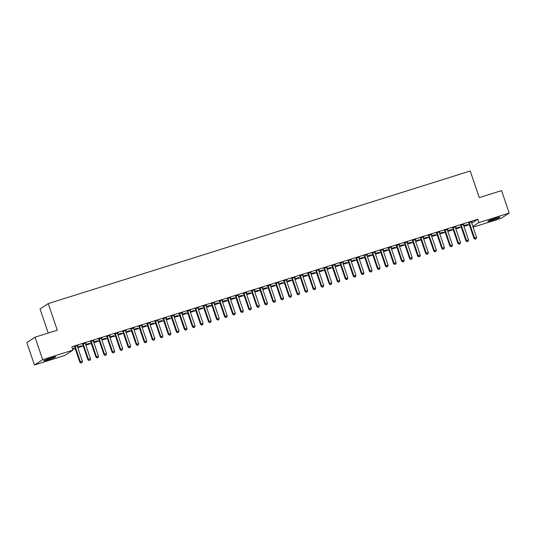 <?xml version="1.0" encoding="UTF-8"?>
<svg xmlns="http://www.w3.org/2000/svg" width="536" height="536" viewBox="0 0 536 536"><rect width="100%" height="100%" fill="white"/><g stroke="black" fill="none" stroke-linecap="round" stroke-linejoin="round"><path stroke-width="0.8" d="M72.702 349.305L75.181 348.521M77.8 347.697L83.221 345.995M85.847 345.171L91.267 343.469M93.894 342.645L99.314 340.943M101.934 340.119L107.354 338.41M109.981 337.586L115.401 335.884M118.021 335.06L123.441 333.359M126.067 332.534L131.488 330.833M134.107 330.009L139.528 328.307M142.154 327.483L147.574 325.774M150.201 324.95L155.621 323.248M158.241 322.424L163.661 320.722M166.287 319.898L171.708 318.196M174.327 317.372L179.748 315.671M182.374 314.846L187.794 313.138M190.421 312.314L195.841 310.612M198.461 309.788L203.881 308.086M206.507 307.262L211.928 305.56M214.547 304.736L219.968 303.034M222.594 302.204L228.014 300.502M230.634 299.678L236.054 297.976M238.681 297.152L244.101 295.45M246.728 294.626L252.148 292.924M254.768 292.1L260.188 290.391M262.814 289.567L268.235 287.865M270.854 287.041L276.275 285.34M278.901 284.515L284.321 282.814M286.948 281.99L292.368 280.288M294.988 279.464L300.408 277.755M303.034 276.931L308.455 275.229M311.074 274.405L316.495 272.703M319.121 271.879L324.541 270.178M327.161 269.353L332.581 267.652M335.208 266.828L340.628 265.119M343.254 264.295L348.675 262.593M351.294 261.769L356.715 260.067M359.341 259.243L364.761 257.541M367.381 256.717L372.801 255.015M375.428 254.185L380.848 252.483M383.475 251.659L388.895 249.957M391.515 249.133L396.935 247.431M399.561 246.607L404.982 244.905M407.601 244.081L413.022 242.373M415.648 241.548L421.068 239.847M423.688 239.023L429.108 237.321M431.735 236.497L437.155 234.795M439.781 233.971L445.202 232.269M447.821 231.445L453.242 229.736M455.868 228.912L461.288 227.21M463.908 226.386L469.328 224.685M64.769 355.475L34.445 365.003L42.652 359.643L72.976 350.115L64.769 355.475M42.652 359.643L35.008 337.191L26.8 342.551L34.445 365.003M48.227 333.037L40.019 308.937L48.233 303.577L470.213 170.997L479.278 197.61L501.555 190.608L509.2 213.06L500.993 218.42L473.087 227.184M81.519 345.8L77.579 347.04M81.573 345.968L77.633 347.207M85.954 342.899L82.49 344.179M86.015 343.073L85.258 343.308M97.606 340.742L93.666 341.981M97.659 340.916L93.726 342.149M102.041 337.848L98.577 339.127M102.101 338.015L101.344 338.256M113.692 335.69L109.753 336.93M113.753 335.858L109.813 337.097M118.128 332.796L114.664 334.069M118.188 332.963L117.431 333.198M129.779 330.638L125.839 331.871M129.839 330.806L125.9 332.045M134.221 327.737L130.751 329.017M134.275 327.911L133.524 328.146M145.866 325.58L141.926 326.819M145.926 325.747L141.986 326.987M150.308 322.685L146.837 323.958M150.361 322.853L149.611 323.087M161.959 320.528L158.019 321.761M162.013 320.695L158.073 321.935M166.394 317.627L162.924 318.907M166.448 317.801L165.698 318.036M178.046 315.47L174.106 316.709M178.099 315.644L174.16 316.877M182.481 312.575L179.017 313.855M182.542 312.743L181.784 312.984M194.133 310.418L190.193 311.657M194.186 310.585L190.253 311.825M198.568 307.523L195.104 308.796M198.628 307.691L197.871 307.925M210.219 305.359L206.28 306.599M210.28 305.533L206.34 306.766M214.655 302.465L211.191 303.745M214.715 302.632L213.958 302.874M226.306 300.307L222.366 301.547M226.366 300.475L222.427 301.714M230.748 297.413L227.277 298.686M230.802 297.581L230.051 297.815M242.393 295.256L238.453 296.488M242.453 295.423L238.513 296.663M246.835 292.355L243.364 293.634M246.888 292.529L246.138 292.763M258.486 290.197L254.546 291.437M258.54 290.365L254.6 291.604M262.921 287.303L259.451 288.576M262.975 287.47L262.225 287.711M274.573 285.145L270.633 286.378M274.626 285.313L270.687 286.552M279.008 282.244L275.544 283.524M279.068 282.418L278.311 282.653M290.659 280.087L286.72 281.326M290.713 280.261L286.78 281.494M295.095 277.192L291.631 278.472M295.155 277.36L294.398 277.601M306.746 275.035L302.807 276.275M306.806 275.203L302.867 276.442M311.182 272.141L307.718 273.414M311.242 272.308L310.485 272.543M322.833 269.976L318.893 271.216M322.893 270.151L318.954 271.39M327.275 267.082L323.804 268.362M327.329 267.25L326.578 267.491M338.92 264.925L334.98 266.164M338.98 265.092L335.04 266.332M343.362 262.03L339.891 263.303M343.415 262.198L342.665 262.432M355.013 259.873L351.073 261.106M355.067 260.04L351.127 261.28M359.448 256.972L355.978 258.252M359.502 257.146L358.752 257.38M371.1 254.814L367.16 256.054M371.153 254.989L367.214 256.221M375.535 251.92L372.071 253.193M375.595 252.088L374.838 252.329M387.186 249.763L383.247 251.002M387.24 249.93L383.307 251.17M391.622 246.862L388.158 248.141M391.682 247.036L390.925 247.27M403.273 244.704L399.333 245.944M403.333 244.878L399.394 246.111M407.708 241.81L404.245 243.089M407.769 241.977L407.012 242.218M419.36 239.652L415.42 240.892M419.42 239.82L415.48 241.059M423.802 236.758L420.331 238.031M423.855 236.925L423.105 237.16M435.446 234.601L431.507 235.833M435.507 234.768L431.567 236.008M439.889 231.699L436.418 232.979M439.942 231.874L439.192 232.108M451.54 229.542L447.6 230.781M451.593 229.71L447.654 230.949M455.975 226.648L452.505 227.921M456.029 226.815L455.278 227.05M467.627 224.49L463.687 225.723M467.68 224.658L463.74 225.897M472.062 221.589L468.598 222.869M472.122 221.763L471.365 221.998M471.727 223.19L477.743 219.264L71.844 346.792L72.976 350.115M464.015 224.122L460.551 225.395M464.076 224.289L463.325 224.524M459.58 227.016L455.64 228.256M459.64 227.184L455.701 228.423M447.928 229.174L444.465 230.453M447.989 229.341L447.232 229.582M443.493 232.068L439.553 233.307M443.553 232.242L439.614 233.475M431.842 234.225L428.378 235.505M431.902 234.4L431.145 234.634M427.406 237.126L423.467 238.359M427.46 237.294L423.52 238.533M415.755 239.284L412.291 240.557M415.815 239.451L415.058 239.686M411.32 242.178L407.38 243.418M411.373 242.346L407.434 243.585M399.668 244.336L396.198 245.615M399.722 244.51L398.972 244.744M395.226 247.237L391.287 248.47M395.287 247.404L391.347 248.644M383.582 249.394L380.111 250.667M383.635 249.562L382.885 249.796M379.14 252.289L375.2 253.528M379.2 252.456L375.26 253.696M367.488 254.446L364.024 255.726M367.549 254.613L366.798 254.855M363.053 257.34L359.113 258.58M363.113 257.515L359.174 258.747M351.402 259.504L347.938 260.777M351.462 259.672L350.705 259.906M346.966 262.399L343.027 263.638M347.027 262.566L343.087 263.806M335.315 264.556L331.851 265.836M335.375 264.724L334.618 264.965M330.88 267.451L326.94 268.69M330.933 267.625L326.994 268.858M319.228 269.608L315.764 270.888M319.288 269.782L318.531 270.017M314.793 272.509L310.853 273.742M314.846 272.677L310.907 273.916M303.142 274.666L299.671 275.94M303.195 274.834L302.445 275.069M298.699 277.561L294.76 278.8M298.76 277.728L294.82 278.968M287.055 279.718L283.584 280.998M287.108 279.893L286.358 280.127M282.613 282.619L278.673 283.852M282.673 282.787L278.733 284.026M270.961 284.777L267.498 286.05M271.022 284.944L270.271 285.179M266.526 287.671L262.586 288.911M266.586 287.839L262.647 289.078M254.875 289.829L251.411 291.108M254.935 289.996L254.178 290.237M250.439 292.723L246.5 293.963M250.5 292.897L246.56 294.13M238.788 294.88L235.324 296.16M238.848 295.055L238.091 295.289M234.353 297.781L230.413 299.021M234.406 297.949L230.467 299.189M222.701 299.939L219.237 301.212M222.762 300.106L222.005 300.348M218.266 302.833L214.326 304.073M218.32 303.007L214.38 304.24M206.615 304.991L203.144 306.27M206.668 305.165L205.918 305.399M202.173 307.892L198.233 309.125M202.233 308.059L198.293 309.299M190.528 310.049L187.057 311.322M190.582 310.217L189.831 310.451M186.086 312.944L182.146 314.183M186.146 313.111L182.207 314.351M174.435 315.101L170.971 316.381M174.495 315.269L173.744 315.51M169.999 317.995L166.06 319.235M170.059 318.17L166.12 319.409M158.348 320.16L154.884 321.433M158.408 320.327L157.651 320.562M153.912 323.054L149.973 324.293M153.973 323.221L150.033 324.461M142.261 325.211L138.797 326.491M142.321 325.379L141.564 325.62M137.826 328.106L133.886 329.345M137.879 328.28L133.94 329.513M126.174 330.263L122.711 331.543M126.235 330.437L125.478 330.672M121.739 333.164L117.799 334.397M121.793 333.332L117.853 334.571M110.088 335.322L106.617 336.595M110.141 335.489L109.391 335.73M105.646 338.216L101.706 339.456M105.706 338.384L101.766 339.623M94.001 340.373L90.53 341.653M94.055 340.548L93.304 340.782M89.559 343.275L85.619 344.507M89.619 343.442L85.68 344.682M77.908 345.432L74.444 346.705M77.968 345.599L77.218 345.834M73.472 348.326L72.474 348.641M73.532 348.494L72.534 348.809M47.583 359.964A5.641 0.442 -18.8 0 1 43.664 360.855A5.641 0.442 -18.8 0 1 50.424 358.115L51.871 357.659A5.641 0.442 -18.8 0 1 55.791 356.768A5.641 0.442 -18.8 0 1 49.031 359.509L47.583 359.964L47.315 359.174M477.743 219.264L478.876 222.587L509.2 213.06M35.008 337.191L57.292 330.189L48.233 303.577M496.061 218.098A5.641 0.442 -18.8 0 1 499.974 217.207A5.641 0.442 -18.8 0 1 493.221 219.954L491.773 220.41A5.641 0.442 -18.8 0 1 487.854 221.301A5.641 0.442 -18.8 0 1 494.607 218.554L496.061 218.098M472.859 226.514L478.876 222.587M469.402 222.902L468.846 223.271L473.998 238.406L474.554 238.038L469.402 222.902A0.884 0.838 56.9 0 0 469.241 222.614L469.147 222.507M475.358 239.043L476.162 238.788L475.358 239.043L474.554 238.038L476.564 237.408L471.412 222.273A0.884 0.838 56.9 0 1 471.365 221.944L471.372 221.81M468.846 223.271A0.884 0.838 56.9 0 0 468.685 222.976L468.471 222.721M473.998 238.406L475.137 239.183M476.162 238.788L476.564 237.408M461.362 225.435L460.806 225.797L465.958 240.932L466.514 240.57L461.362 225.435A0.884 0.838 56.9 0 0 461.195 225.14L461.107 225.033M467.318 241.569L468.122 241.314L467.318 241.569L466.514 240.57L468.524 239.934L463.372 224.798A0.884 0.838 56.9 0 1 463.325 224.47L463.332 224.336M460.806 225.797A0.884 0.838 56.9 0 0 460.638 225.502L460.431 225.247M465.958 240.932L467.097 241.716M468.122 241.314L468.524 239.934M453.315 227.961L452.759 228.323L457.912 243.458L458.468 243.096L453.315 227.961A0.884 0.838 56.9 0 0 453.155 227.666L453.061 227.559M459.272 244.094L460.076 243.84L459.272 244.094L458.468 243.096L460.478 242.466L455.325 227.331A0.884 0.838 56.9 0 1 455.278 227.003L455.285 226.862M452.759 228.323A0.884 0.838 56.9 0 0 452.598 228.028L452.384 227.773M457.912 243.458L459.05 244.242M460.076 243.84L460.478 242.466M445.269 230.487L444.719 230.849L449.872 245.984L450.421 245.622L445.269 230.487A0.884 0.838 56.9 0 0 445.108 230.199L445.021 230.091M451.232 246.62L452.036 246.372L451.232 246.62L450.421 245.622L452.438 244.992L447.285 229.857A0.884 0.838 56.9 0 1 447.232 229.529L447.238 229.388M444.719 230.849A0.884 0.838 56.9 0 0 444.552 230.56L444.337 230.299M449.872 245.984L451.004 246.768M452.036 246.372L452.438 244.992M437.229 233.013L436.673 233.374L441.825 248.51L442.381 248.148L437.229 233.013A0.884 0.838 56.9 0 0 437.061 232.725L436.974 232.617M443.185 249.153L443.989 248.898L443.185 249.153L442.381 248.148L444.391 247.518L439.239 232.383A0.884 0.838 56.9 0 1 439.192 232.055L439.198 231.921M436.673 233.374A0.884 0.838 56.9 0 0 436.512 233.086L436.297 232.832M441.825 248.51L442.964 249.294M443.989 248.898L444.391 247.518M429.182 235.545L428.626 235.907L433.778 251.042L434.334 250.68L429.182 235.545A0.884 0.838 56.9 0 0 429.021 235.25L428.934 235.143M435.138 251.679L435.942 251.424L435.138 251.679L434.334 250.68L436.344 250.044L431.192 234.909A0.884 0.838 56.9 0 1 431.145 234.58L431.152 234.446M428.626 235.907A0.884 0.838 56.9 0 0 428.465 235.612L428.251 235.358M433.778 251.042L434.917 251.82M435.942 251.424L436.344 250.044M421.142 238.071L420.586 238.433L425.738 253.568L426.294 253.206L421.142 238.071A0.884 0.838 56.9 0 0 420.974 237.776L420.887 237.669M427.098 254.205L427.902 253.95L427.098 254.205L426.294 253.206L428.304 252.57L423.152 237.435A0.884 0.838 56.9 0 1 423.105 237.106L423.112 236.972M420.586 238.433A0.884 0.838 56.9 0 0 420.418 238.138L420.211 237.884M425.738 253.568L426.877 254.352M427.902 253.95L428.304 252.57M413.095 240.597L412.539 240.959L417.691 256.094L418.248 255.732L413.095 240.597A0.884 0.838 56.9 0 0 412.934 240.302L412.841 240.195M419.052 256.731L419.856 256.483L419.052 256.731L418.248 255.732L420.258 255.103L415.105 239.967A0.884 0.838 56.9 0 1 415.058 239.639L415.065 239.498M412.539 240.959A0.884 0.838 56.9 0 0 412.378 240.664L412.164 240.409M417.691 256.094L418.83 256.878M419.856 256.483L420.258 255.103M405.048 243.123L404.499 243.485L409.651 258.62L410.208 258.258L405.048 243.123A0.884 0.838 56.9 0 0 404.888 242.835L404.801 242.728M411.012 259.257L411.815 259.009L411.012 259.257L410.208 258.258L412.218 257.628L407.065 242.493A0.884 0.838 56.9 0 1 407.018 242.165L407.018 242.024M404.499 243.485A0.884 0.838 56.9 0 0 404.332 243.197L404.117 242.935M409.651 258.62L410.79 259.404M411.815 259.009L412.218 257.628M397.008 245.649L396.452 246.011L401.605 261.146L402.161 260.784L397.008 245.649A0.884 0.838 56.9 0 0 396.841 245.361L396.754 245.254M402.965 261.789L403.769 261.535L402.965 261.789L402.161 260.784L404.171 260.154L399.019 245.019A0.884 0.838 56.9 0 1 398.972 244.691L398.978 244.557M396.452 246.011A0.884 0.838 56.9 0 0 396.292 245.723L396.077 245.468M401.605 261.146L402.744 261.93M403.769 261.535L404.171 260.154M388.962 248.181L388.412 248.543L393.565 263.679L394.114 263.317L388.962 248.181A0.884 0.838 56.9 0 0 388.801 247.887L388.714 247.779M394.918 264.315L395.729 264.06L394.918 264.315L394.114 263.317L396.131 262.68L390.972 247.545A0.884 0.838 56.9 0 1 390.925 247.217L390.932 247.083M388.412 248.543A0.884 0.838 56.9 0 0 388.245 248.248L388.031 247.994M393.565 263.679L394.697 264.456M395.729 264.06L396.131 262.68M380.922 250.707L380.366 251.069L385.518 266.204L386.074 265.843L380.922 250.707A0.884 0.838 56.9 0 0 380.754 250.413L380.667 250.305M386.878 266.841L387.682 266.586L386.878 266.841L386.074 265.843L388.084 265.206L382.932 250.071A0.884 0.838 56.9 0 1 382.885 249.743L382.892 249.609M380.366 251.069A0.884 0.838 56.9 0 0 380.205 250.774L379.99 250.52M385.518 266.204L386.657 266.988M387.682 266.586L388.084 265.206M372.875 253.233L372.319 253.595L377.471 268.73L378.027 268.369L372.875 253.233A0.884 0.838 56.9 0 0 372.714 252.938L372.62 252.831M378.831 269.367L379.635 269.119L378.831 269.367L378.027 268.369L380.037 267.739L374.885 252.603A0.884 0.838 56.9 0 1 374.838 252.275L374.845 252.134M372.319 253.595A0.884 0.838 56.9 0 0 372.158 253.3L371.944 253.046M377.471 268.73L378.61 269.514M379.635 269.119L380.037 267.739M364.835 255.759L364.279 256.121L369.431 271.256L369.987 270.894L364.835 255.759A0.884 0.838 56.9 0 0 364.668 255.471L364.581 255.364M370.791 271.893L371.595 271.645L370.791 271.893L369.987 270.894L371.997 270.265L366.845 255.129A0.884 0.838 56.9 0 1 366.798 254.801L366.805 254.66M364.279 256.121A0.884 0.838 56.9 0 0 364.112 255.833L363.904 255.572M369.431 271.256L370.57 272.04M371.595 271.645L371.997 270.265M356.788 258.285L356.232 258.647L361.385 273.782L361.941 273.42L356.788 258.285A0.884 0.838 56.9 0 0 356.628 257.997L356.534 257.89M362.745 274.425L363.549 274.171L362.745 274.425L361.941 273.42L363.951 272.791L358.798 257.655A0.884 0.838 56.9 0 1 358.752 257.327L358.758 257.193M356.232 258.647A0.884 0.838 56.9 0 0 356.072 258.359L355.857 258.104M361.385 273.782L362.524 274.566M363.549 274.171L363.951 272.791M348.742 260.818L348.192 261.179L353.345 276.315L353.894 275.953L348.742 260.818A0.884 0.838 56.9 0 0 348.581 260.523L348.494 260.416M354.705 276.951L355.509 276.697L354.705 276.951L353.894 275.953L355.911 275.316L350.758 260.181A0.884 0.838 56.9 0 1 350.705 259.853L350.712 259.719M348.192 261.179A0.884 0.838 56.9 0 0 348.025 260.885L347.81 260.63M353.345 276.315L354.477 277.099M355.509 276.697L355.911 275.316M340.702 263.344L340.146 263.705L345.298 278.841L345.854 278.479L340.702 263.344A0.884 0.838 56.9 0 0 340.534 263.049L340.447 262.942M346.658 279.477L347.462 279.223L346.658 279.477L345.854 278.479L347.864 277.849L342.712 262.714A0.884 0.838 56.9 0 1 342.665 262.379L342.672 262.245M340.146 263.705A0.884 0.838 56.9 0 0 339.985 263.411L339.77 263.156M345.298 278.841L346.437 279.625M347.462 279.223L347.864 277.849M332.655 265.869L332.099 266.231L337.251 281.367L337.807 281.005L332.655 265.869A0.884 0.838 56.9 0 0 332.494 265.575L332.407 265.467M338.611 282.003L339.415 281.755L338.611 282.003L337.807 281.005L339.817 280.375L334.665 265.24A0.884 0.838 56.9 0 1 334.618 264.911L334.625 264.771M332.099 266.231A0.884 0.838 56.9 0 0 331.938 265.936L331.724 265.682M337.251 281.367L338.39 282.15M339.415 281.755L339.817 280.375M324.615 268.395L324.059 268.757L329.211 283.892L329.767 283.531L324.615 268.395A0.884 0.838 56.9 0 0 324.448 268.107L324.36 268M330.571 284.536L331.375 284.281L330.571 284.536L329.767 283.531L331.777 282.901L326.625 267.765A0.884 0.838 56.9 0 1 326.578 267.437L326.585 267.296M324.059 268.757A0.884 0.838 56.9 0 0 323.891 268.469L323.684 268.208M329.211 283.892L330.35 284.676M331.375 284.281L331.777 282.901M316.568 270.921L316.012 271.29L321.165 286.425L321.721 286.057L316.568 270.921A0.884 0.838 56.9 0 0 316.408 270.633L316.314 270.526M322.525 287.062L323.329 286.807L322.525 287.062L321.721 286.057L323.731 285.427L318.578 270.291A0.884 0.838 56.9 0 1 318.531 269.963L318.538 269.829M316.012 271.29A0.884 0.838 56.9 0 0 315.851 270.995L315.637 270.74M321.165 286.425L322.304 287.202M323.329 286.807L323.731 285.427M308.522 273.454L307.972 273.816L313.125 288.951L313.681 288.589L308.522 273.454A0.884 0.838 56.9 0 0 308.361 273.159L308.274 273.052M314.485 289.587L315.289 289.333L314.485 289.587L313.681 288.589L315.691 287.953L310.538 272.817A0.884 0.838 56.9 0 1 310.491 272.489L310.491 272.355M307.972 273.816A0.884 0.838 56.9 0 0 307.805 273.521L307.59 273.266M313.125 288.951L314.264 289.735M315.289 289.333L315.691 287.953M300.482 275.98L299.925 276.341L305.078 291.477L305.634 291.115L300.482 275.98A0.884 0.838 56.9 0 0 300.314 275.685L300.227 275.578M306.438 292.113L307.242 291.859L306.438 292.113L305.634 291.115L307.644 290.485L302.492 275.35A0.884 0.838 56.9 0 1 302.445 275.022L302.451 274.881M299.925 276.341A0.884 0.838 56.9 0 0 299.765 276.047L299.55 275.792M305.078 291.477L306.217 292.261M307.242 291.859L307.644 290.485M292.435 278.506L291.885 278.867L297.038 294.003L297.587 293.641L292.435 278.506A0.884 0.838 56.9 0 0 292.274 278.218L292.187 278.11M298.391 294.639L299.202 294.391L298.391 294.639L297.587 293.641L299.597 293.011L294.445 277.876A0.884 0.838 56.9 0 1 294.398 277.548L294.405 277.407M291.885 278.867A0.884 0.838 56.9 0 0 291.718 278.579L291.504 278.318M297.038 294.003L298.17 294.787M299.202 294.391L299.597 293.011M284.395 281.031L283.839 281.393L288.991 296.529L289.547 296.167L284.395 281.031A0.884 0.838 56.9 0 0 284.227 280.743L284.14 280.636M290.351 297.172L291.155 296.917L290.351 297.172L289.547 296.167L291.557 295.537L286.405 280.402A0.884 0.838 56.9 0 1 286.358 280.073L286.365 279.939M283.839 281.393A0.884 0.838 56.9 0 0 283.678 281.105L283.464 280.851M288.991 296.529L290.13 297.312M291.155 296.917L291.557 295.537M276.348 283.564L275.792 283.926L280.944 299.061L281.5 298.699L276.348 283.564A0.884 0.838 56.9 0 0 276.187 283.269L276.094 283.162M282.305 299.698L283.109 299.443L282.305 299.698L281.5 298.699L283.51 298.063L278.358 282.928A0.884 0.838 56.9 0 1 278.311 282.599L278.318 282.465M275.792 283.926A0.884 0.838 56.9 0 0 275.631 283.631L275.417 283.377M280.944 299.061L282.083 299.838M283.109 299.443L283.51 298.063M268.308 286.09L267.752 286.452L272.904 301.587L273.461 301.225L268.308 286.09A0.884 0.838 56.9 0 0 268.141 285.795L268.054 285.688M274.265 302.224L275.069 301.969L274.265 302.224L273.461 301.225L275.471 300.589L270.318 285.454A0.884 0.838 56.9 0 1 270.271 285.125L270.278 284.991M267.752 286.452A0.884 0.838 56.9 0 0 267.585 286.157L267.377 285.902M272.904 301.587L274.043 302.371M275.069 301.969L275.471 300.589M260.262 288.616L259.705 288.978L264.858 304.113L265.414 303.751L260.262 288.616A0.884 0.838 56.9 0 0 260.101 288.321L260.007 288.214M266.218 304.75L267.022 304.502L266.218 304.75L265.414 303.751L267.424 303.121L262.272 287.986A0.884 0.838 56.9 0 1 262.225 287.658L262.231 287.517M259.705 288.978A0.884 0.838 56.9 0 0 259.545 288.683L259.33 288.428M264.858 304.113L265.997 304.897M267.022 304.502L267.424 303.121M252.215 291.142L251.665 291.504L256.818 306.639L257.367 306.277L252.215 291.142A0.884 0.838 56.9 0 0 252.054 290.854L251.967 290.747M258.178 307.275L258.982 307.028L258.178 307.275L257.367 306.277L259.384 305.647L254.232 290.512A0.884 0.838 56.9 0 1 254.178 290.184L254.185 290.043M251.665 291.504A0.884 0.838 56.9 0 0 251.498 291.216L251.284 290.954M256.818 306.639L257.95 307.423M258.982 307.028L259.384 305.647M244.175 293.668L243.619 294.03L248.771 309.165L249.327 308.803L244.175 293.668A0.884 0.838 56.9 0 0 244.007 293.38L243.92 293.272M250.131 309.808L250.935 309.553L250.131 309.808L249.327 308.803L251.337 308.173L246.185 293.038A0.884 0.838 56.9 0 1 246.138 292.71L246.145 292.576M243.619 294.03A0.884 0.838 56.9 0 0 243.458 293.741L243.244 293.487M248.771 309.165L249.91 309.949M250.935 309.553L251.337 308.173M236.128 296.2L235.572 296.562L240.724 311.697L241.28 311.336L236.128 296.2A0.884 0.838 56.9 0 0 235.967 295.906L235.88 295.798M242.084 312.334L242.888 312.079L242.084 312.334L241.28 311.336L243.29 310.699L238.138 295.564A0.884 0.838 56.9 0 1 238.091 295.236L238.098 295.101M235.572 296.562A0.884 0.838 56.9 0 0 235.411 296.267L235.197 296.013M240.724 311.697L241.863 312.475M242.888 312.079L243.29 310.699M228.088 298.726L227.532 299.088L232.684 314.223L233.24 313.862L228.088 298.726A0.884 0.838 56.9 0 0 227.921 298.431L227.834 298.324M234.044 314.86L234.848 314.605L234.044 314.86L233.24 313.862L235.25 313.225L230.098 298.09A0.884 0.838 56.9 0 1 230.051 297.761L230.058 297.627M227.532 299.088A0.884 0.838 56.9 0 0 227.365 298.793L227.157 298.539M232.684 314.223L233.823 315.007M234.848 314.605L235.25 313.225M220.041 301.252L219.485 301.614L224.638 316.749L225.194 316.387L220.041 301.252A0.884 0.838 56.9 0 0 219.881 300.957L219.787 300.85M225.998 317.386L226.802 317.138L225.998 317.386L225.194 316.387L227.204 315.758L222.051 300.622A0.884 0.838 56.9 0 1 222.005 300.294L222.011 300.153M219.485 301.614A0.884 0.838 56.9 0 0 219.325 301.319L219.11 301.065M224.638 316.749L225.777 317.533M226.802 317.138L227.204 315.758M211.995 303.778L211.445 304.14L216.598 319.275L217.154 318.913L211.995 303.778A0.884 0.838 56.9 0 0 211.834 303.49L211.747 303.383M217.958 319.912L218.762 319.664L217.958 319.912L217.154 318.913L219.164 318.284L214.011 303.148A0.884 0.838 56.9 0 1 213.965 302.82L213.965 302.679M211.445 304.14A0.884 0.838 56.9 0 0 211.278 303.852L211.063 303.59M216.598 319.275L217.737 320.059M218.762 319.664L219.164 318.284M203.955 306.304L203.399 306.666L208.551 321.801L209.107 321.439L203.955 306.304A0.884 0.838 56.9 0 0 203.787 306.016L203.7 305.909M209.911 322.444L210.715 322.19L209.911 322.444L209.107 321.439L211.117 320.809L205.965 305.674A0.884 0.838 56.9 0 1 205.918 305.346L205.925 305.212M203.399 306.666A0.884 0.838 56.9 0 0 203.238 306.378L203.023 306.123M208.551 321.801L209.69 322.585M210.715 322.19L211.117 320.809M195.908 308.837L195.359 309.198L200.511 324.334L201.06 323.972L195.908 308.837A0.884 0.838 56.9 0 0 195.747 308.542L195.66 308.435M201.864 324.97L202.675 324.716L201.864 324.97L201.06 323.972L203.07 323.335L197.918 308.2A0.884 0.838 56.9 0 1 197.871 307.872L197.878 307.738M195.359 309.198A0.884 0.838 56.9 0 0 195.191 308.904L194.977 308.649M200.511 324.334L201.643 325.118M202.675 324.716L203.07 323.335M187.868 311.362L187.312 311.724L192.464 326.86L193.02 326.498L187.868 311.362A0.884 0.838 56.9 0 0 187.701 311.068L187.613 310.96M193.824 327.496L194.628 327.241L193.824 327.496L193.02 326.498L195.03 325.868L189.878 310.733A0.884 0.838 56.9 0 1 189.831 310.398L189.838 310.264M187.312 311.724A0.884 0.838 56.9 0 0 187.151 311.429L186.937 311.175M192.464 326.86L193.603 327.643M194.628 327.241L195.03 325.868M179.821 313.888L179.265 314.25L184.418 329.385L184.974 329.024L179.821 313.888A0.884 0.838 56.9 0 0 179.66 313.594L179.567 313.486M185.778 330.022L186.582 329.774L185.778 330.022L184.974 329.024L186.984 328.394L181.831 313.259A0.884 0.838 56.9 0 1 181.784 312.93L181.791 312.79M179.265 314.25A0.884 0.838 56.9 0 0 179.104 313.955L178.89 313.701M184.418 329.385L185.556 330.169M186.582 329.774L186.984 328.394M171.781 316.414L171.225 316.776L176.377 331.911L176.934 331.55L171.781 316.414A0.884 0.838 56.9 0 0 171.614 316.126L171.527 316.019M177.738 332.555L178.542 332.3L177.738 332.555L176.934 331.55L178.944 330.92L173.791 315.784A0.884 0.838 56.9 0 1 173.744 315.456L173.751 315.315M171.225 316.776A0.884 0.838 56.9 0 0 171.058 316.488L170.85 316.233M176.377 331.911L177.517 332.695M178.542 332.3L178.944 330.92M163.735 318.94L163.179 319.309L168.331 334.444L168.887 334.075L163.735 318.94A0.884 0.838 56.9 0 0 163.574 318.652L163.48 318.545M169.691 335.08L170.495 334.826L169.691 335.08L168.887 334.075L170.897 333.446L165.745 318.31A0.884 0.838 56.9 0 1 165.698 317.982L165.704 317.848M163.179 319.309A0.884 0.838 56.9 0 0 163.018 319.014L162.803 318.759M168.331 334.444L169.47 335.221M170.495 334.826L170.897 333.446M155.688 321.473L155.139 321.835L160.291 336.97L160.84 336.608L155.688 321.473A0.884 0.838 56.9 0 0 155.527 321.178L155.44 321.071M161.651 337.606L162.455 337.352L161.651 337.606L160.84 336.608L162.857 335.971L157.705 320.836A0.884 0.838 56.9 0 1 157.651 320.508L157.658 320.374M155.139 321.835A0.884 0.838 56.9 0 0 154.971 321.54L154.757 321.285M160.291 336.97L161.423 337.754M162.455 337.352L162.857 335.971M147.648 323.999L147.092 324.36L152.244 339.496L152.8 339.134L147.648 323.999A0.884 0.838 56.9 0 0 147.48 323.704L147.393 323.597M153.604 340.132L154.408 339.878L153.604 340.132L152.8 339.134L154.81 338.504L149.658 323.369A0.884 0.838 56.9 0 1 149.611 323.041L149.618 322.9M147.092 324.36A0.884 0.838 56.9 0 0 146.931 324.066L146.717 323.811M152.244 339.496L153.383 340.28M154.408 339.878L154.81 338.504M139.601 326.525L139.045 326.886L144.197 342.022L144.754 341.66L139.601 326.525A0.884 0.838 56.9 0 0 139.44 326.236L139.353 326.129M145.558 342.658L146.362 342.41L145.558 342.658L144.754 341.66L146.764 341.03L141.611 325.895A0.884 0.838 56.9 0 1 141.564 325.566L141.571 325.426M139.045 326.886A0.884 0.838 56.9 0 0 138.884 326.598L138.67 326.337M144.197 342.022L145.336 342.805M146.362 342.41L146.764 341.03M131.561 329.05L131.005 329.412L136.157 344.548L136.714 344.186L131.561 329.05A0.884 0.838 56.9 0 0 131.394 328.762L131.307 328.655M137.518 345.191L138.322 344.936L137.518 345.191L136.714 344.186L138.724 343.556L133.571 328.421A0.884 0.838 56.9 0 1 133.524 328.092L133.531 327.958M131.005 329.412A0.884 0.838 56.9 0 0 130.838 329.124L130.63 328.87M136.157 344.548L137.296 345.331M138.322 344.936L138.724 343.556M123.514 331.583L122.958 331.945L128.111 347.08L128.667 346.718L123.514 331.583A0.884 0.838 56.9 0 0 123.354 331.288L123.26 331.181M129.471 347.717L130.275 347.462L129.471 347.717L128.667 346.718L130.677 346.082L125.525 330.947A0.884 0.838 56.9 0 1 125.478 330.618L125.484 330.484M122.958 331.945A0.884 0.838 56.9 0 0 122.798 331.65L122.583 331.395M128.111 347.08L129.25 347.857M130.275 347.462L130.677 346.082M115.468 334.109L114.918 334.471L120.071 349.606L120.627 349.244L115.468 334.109A0.884 0.838 56.9 0 0 115.307 333.814L115.22 333.707M121.431 350.243L122.235 349.988L121.431 350.243L120.627 349.244L122.637 348.608L117.484 333.472A0.884 0.838 56.9 0 1 117.438 333.144L117.438 333.01M114.918 334.471A0.884 0.838 56.9 0 0 114.751 334.176L114.537 333.921M120.071 349.606L121.21 350.39M122.235 349.988L122.637 348.608M107.428 336.635L106.872 336.997L112.024 352.132L112.58 351.77L107.428 336.635A0.884 0.838 56.9 0 0 107.26 336.34L107.173 336.233M113.384 352.768L114.188 352.521L113.384 352.768L112.58 351.77L114.59 351.14L109.438 336.005A0.884 0.838 56.9 0 1 109.391 335.677L109.398 335.536M106.872 336.997A0.884 0.838 56.9 0 0 106.711 336.702L106.496 336.447M112.024 352.132L113.163 352.916M114.188 352.521L114.59 351.14M99.381 339.161L98.832 339.523L103.984 354.658L104.533 354.296L99.381 339.161A0.884 0.838 56.9 0 0 99.22 338.873L99.133 338.765M105.337 355.294L106.148 355.046L105.337 355.294L104.533 354.296L106.543 353.666L101.391 338.531A0.884 0.838 56.9 0 1 101.344 338.203L101.351 338.062M98.832 339.523A0.884 0.838 56.9 0 0 98.664 339.234L98.45 338.973M103.984 354.658L105.116 355.442M106.148 355.046L106.543 353.666M91.341 341.687L90.785 342.048L95.937 357.184L96.493 356.822L91.341 341.687A0.884 0.838 56.9 0 0 91.174 341.399L91.087 341.291M97.297 357.827L98.101 357.572L97.297 357.827L96.493 356.822L98.503 356.192L93.351 341.057A0.884 0.838 56.9 0 1 93.304 340.729L93.311 340.595M90.785 342.048A0.884 0.838 56.9 0 0 90.618 341.76L90.41 341.506M95.937 357.184L97.076 357.968M98.101 357.572L98.503 356.192M83.294 344.219L82.738 344.581L87.891 359.716L88.447 359.355L83.294 344.219A0.884 0.838 56.9 0 0 83.134 343.924L83.04 343.817M89.251 360.353L90.055 360.098L89.251 360.353L88.447 359.355L90.457 358.718L85.304 343.583A0.884 0.838 56.9 0 1 85.258 343.254L85.264 343.12M82.738 344.581A0.884 0.838 56.9 0 0 82.578 344.286L82.363 344.032M87.891 359.716L89.03 360.493M90.055 360.098L90.457 358.718M75.254 346.745L74.698 347.107L79.851 362.242L80.407 361.88L75.254 346.745A0.884 0.838 56.9 0 0 75.087 346.45L75 346.343M81.211 362.879L82.015 362.624L81.211 362.879L80.407 361.88L82.417 361.244L77.264 346.109A0.884 0.838 56.9 0 1 77.218 345.78L77.224 345.646M74.698 347.107A0.884 0.838 56.9 0 0 74.531 346.812L74.323 346.558M79.851 362.242L80.99 363.026M82.015 362.624L82.417 361.244M493.221 219.954L492.932 219.103M491.773 220.41L491.499 219.613M49.031 359.509L48.742 358.664M469.241 222.614L468.685 222.976M461.195 225.14L460.638 225.502M453.155 227.666L452.598 228.028M445.108 230.199L444.552 230.56M437.061 232.725L436.512 233.086M429.021 235.25L428.465 235.612M420.974 237.776L420.418 238.138M412.934 240.302L412.378 240.664M404.888 242.835L404.332 243.197M396.841 245.361L396.292 245.723M388.801 247.887L388.245 248.248M380.754 250.413L380.205 250.774M372.714 252.938L372.158 253.3M364.668 255.471L364.112 255.833M356.628 257.997L356.072 258.359M348.581 260.523L348.025 260.885M340.534 263.049L339.985 263.411M332.494 265.575L331.938 265.936M324.448 268.107L323.891 268.469M316.408 270.633L315.851 270.995M308.361 273.159L307.805 273.521M300.314 275.685L299.765 276.047M292.274 278.218L291.718 278.579M284.227 280.743L283.678 281.105M276.187 283.269L275.631 283.631M268.141 285.795L267.585 286.157M260.101 288.321L259.545 288.683M252.054 290.854L251.498 291.216M244.007 293.38L243.458 293.741M235.967 295.906L235.411 296.267M227.921 298.431L227.365 298.793M219.881 300.957L219.325 301.319M211.834 303.49L211.278 303.852M203.787 306.016L203.238 306.378M195.747 308.542L195.191 308.904M187.701 311.068L187.151 311.429M179.66 313.594L179.104 313.955M171.614 316.126L171.058 316.488M163.574 318.652L163.018 319.014M155.527 321.178L154.971 321.54M147.48 323.704L146.931 324.066M139.44 326.236L138.884 326.598M131.394 328.762L130.838 329.124M123.354 331.288L122.798 331.65M115.307 333.814L114.751 334.176M107.26 336.34L106.711 336.702M99.22 338.873L98.664 339.234M91.174 341.399L90.618 341.76M83.134 343.924L82.578 344.286M75.087 346.45L74.531 346.812"/></g></svg>
